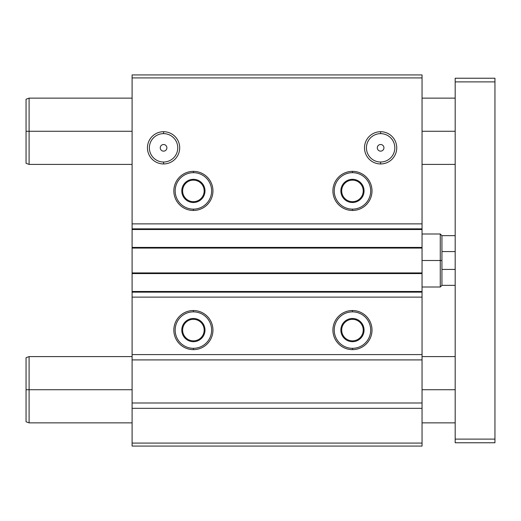 <?xml version="1.0" encoding="UTF-8"?>
<svg xmlns="http://www.w3.org/2000/svg" width="521" height="521" viewBox="0 0 521 521"><rect width="100%" height="100%" fill="white"/><g stroke="black" fill="none" stroke-linecap="round" stroke-linejoin="round"><path stroke-width="0.78" d="M352.457 172.685L352.457 171.357A19.551 19.551 0 0 0 332.906 190.907A19.551 19.551 0 0 0 352.457 210.464L352.457 209.136A18.228 18.228 0 0 1 334.235 190.907A18.228 18.228 0 0 1 352.457 172.685A18.228 18.228 0 0 0 334.235 190.907A18.228 18.228 0 0 0 352.457 209.136A18.228 18.228 0 0 0 370.685 190.907A18.228 18.228 0 0 0 352.457 172.685A18.228 18.228 0 0 1 370.685 190.907A18.228 18.228 0 0 1 352.457 209.136L352.457 210.464A19.551 19.551 0 0 0 372.007 190.907A19.551 19.551 0 0 0 352.457 171.357L352.457 172.685M352.457 180.142L352.457 179.315A11.599 11.599 0 0 0 340.858 190.907A11.599 11.599 0 0 0 352.457 202.506L352.457 201.679A10.772 10.772 0 0 1 341.685 190.907A10.772 10.772 0 0 1 352.457 180.142A10.772 10.772 0 0 0 341.685 190.907A10.772 10.772 0 0 0 352.457 201.679A10.772 10.772 0 0 0 363.228 190.907A10.772 10.772 0 0 0 352.457 180.142A10.772 10.772 0 0 1 363.228 190.907A10.772 10.772 0 0 1 352.457 201.679L352.457 202.506A11.599 11.599 0 0 0 364.055 190.907A11.599 11.599 0 0 0 352.457 179.315L352.457 180.142M193.395 311.864L193.395 310.536A19.551 19.551 0 0 0 173.845 330.093A19.551 19.551 0 0 0 193.395 349.643L193.395 348.315A18.228 18.228 0 0 1 175.173 330.093A18.228 18.228 0 0 1 193.395 311.864A18.228 18.228 0 0 0 175.173 330.093A18.228 18.228 0 0 0 193.395 348.315A18.228 18.228 0 0 0 211.624 330.093A18.228 18.228 0 0 0 193.395 311.864A18.228 18.228 0 0 1 211.624 330.093A18.228 18.228 0 0 1 193.395 348.315L193.395 349.643A19.551 19.551 0 0 0 212.946 330.093A19.551 19.551 0 0 0 193.395 310.536L193.395 311.864M193.395 319.321L193.395 318.494A11.599 11.599 0 0 0 181.796 330.093A11.599 11.599 0 0 0 193.395 341.685L193.395 340.858A10.772 10.772 0 0 1 182.624 330.093A10.772 10.772 0 0 1 193.395 319.321A10.772 10.772 0 0 0 182.624 330.093A10.772 10.772 0 0 0 193.395 340.858A10.772 10.772 0 0 0 204.167 330.093A10.772 10.772 0 0 0 193.395 319.321A10.772 10.772 0 0 1 204.167 330.093A10.772 10.772 0 0 1 193.395 340.858L193.395 341.685A11.599 11.599 0 0 0 204.994 330.093A11.599 11.599 0 0 0 193.395 318.494L193.395 319.321M352.457 311.864L352.457 310.536A19.551 19.551 0 0 0 332.906 330.093A19.551 19.551 0 0 0 352.457 349.643L352.457 348.315A18.228 18.228 0 0 1 334.235 330.093A18.228 18.228 0 0 1 352.457 311.864A18.228 18.228 0 0 0 334.235 330.093A18.228 18.228 0 0 0 352.457 348.315A18.228 18.228 0 0 0 370.685 330.093A18.228 18.228 0 0 0 352.457 311.864A18.228 18.228 0 0 1 370.685 330.093A18.228 18.228 0 0 1 352.457 348.315L352.457 349.643A19.551 19.551 0 0 0 372.007 330.093A19.551 19.551 0 0 0 352.457 310.536L352.457 311.864M352.457 319.321L352.457 318.494A11.599 11.599 0 0 0 340.858 330.093A11.599 11.599 0 0 0 352.457 341.685L352.457 340.858A10.772 10.772 0 0 1 341.685 330.093A10.772 10.772 0 0 1 352.457 319.321A10.772 10.772 0 0 0 341.685 330.093A10.772 10.772 0 0 0 352.457 340.858A10.772 10.772 0 0 0 363.228 330.093A10.772 10.772 0 0 0 352.457 319.321A10.772 10.772 0 0 1 363.228 330.093A10.772 10.772 0 0 1 352.457 340.858L352.457 341.685A11.599 11.599 0 0 0 364.055 330.093A11.599 11.599 0 0 0 352.457 318.494L352.457 319.321M193.395 172.685L193.395 171.357A19.551 19.551 0 0 0 173.845 190.907A19.551 19.551 0 0 0 193.395 210.464L193.395 209.136A18.228 18.228 0 0 1 175.173 190.907A18.228 18.228 0 0 1 193.395 172.685A18.228 18.228 0 0 0 175.173 190.907A18.228 18.228 0 0 0 193.395 209.136A18.228 18.228 0 0 0 211.624 190.907A18.228 18.228 0 0 0 193.395 172.685A18.228 18.228 0 0 1 211.624 190.907A18.228 18.228 0 0 1 193.395 209.136L193.395 210.464A19.551 19.551 0 0 0 212.946 190.907A19.551 19.551 0 0 0 193.395 171.357L193.395 172.685M193.395 180.142L193.395 179.315A11.599 11.599 0 0 0 181.796 190.907A11.599 11.599 0 0 0 193.395 202.506L193.395 201.679A10.772 10.772 0 0 1 182.624 190.907A10.772 10.772 0 0 1 193.395 180.142A10.772 10.772 0 0 0 182.624 190.907A10.772 10.772 0 0 0 193.395 201.679A10.772 10.772 0 0 0 204.167 190.907A10.772 10.772 0 0 0 193.395 180.142A10.772 10.772 0 0 1 204.167 190.907A10.772 10.772 0 0 1 193.395 201.679L193.395 202.506A11.599 11.599 0 0 0 204.994 190.907A11.599 11.599 0 0 0 193.395 179.315L193.395 180.142M163.574 133.636L163.574 131.715A16.118 16.118 0 0 0 147.456 147.834A16.118 16.118 0 0 0 163.574 163.952L163.574 162.024A14.191 14.191 0 0 1 149.377 147.834A14.191 14.191 0 0 1 163.574 133.636A14.191 14.191 0 0 0 149.377 147.834A14.191 14.191 0 0 0 163.574 162.024A14.191 14.191 0 0 0 177.765 147.834A14.191 14.191 0 0 0 163.574 133.636A14.191 14.191 0 0 1 177.765 147.834A14.191 14.191 0 0 1 163.574 162.024L163.574 163.952A16.118 16.118 0 0 0 179.693 147.834A16.118 16.118 0 0 0 163.574 131.715L163.574 133.636M380.623 133.636L380.623 131.715A16.118 16.118 0 0 0 364.505 147.834A16.118 16.118 0 0 0 380.623 163.952L380.623 162.024A14.191 14.191 0 0 1 366.432 147.834A14.191 14.191 0 0 1 380.623 133.636A14.191 14.191 0 0 0 366.432 147.834A14.191 14.191 0 0 0 380.623 162.024A14.191 14.191 0 0 0 394.82 147.834A14.191 14.191 0 0 0 380.623 133.636A14.191 14.191 0 0 1 394.82 147.834A14.191 14.191 0 0 1 380.623 162.024L380.623 163.952A16.118 16.118 0 0 0 396.742 147.834A16.118 16.118 0 0 0 380.623 131.715L380.623 133.636M160.26 147.834A3.315 3.315 0 0 0 163.574 151.142A3.315 3.315 0 0 0 166.883 147.834A3.315 3.315 0 0 0 163.574 144.519A3.315 3.315 0 0 0 160.26 147.834A3.315 3.315 0 0 1 163.574 144.519A3.315 3.315 0 0 1 166.883 147.834A3.315 3.315 0 0 1 163.574 151.142A3.315 3.315 0 0 1 160.26 147.834M377.308 147.834A3.315 3.315 0 0 0 380.623 151.142A3.315 3.315 0 0 0 383.938 147.834A3.315 3.315 0 0 0 380.623 144.519A3.315 3.315 0 0 0 377.308 147.834A3.315 3.315 0 0 1 380.623 144.519A3.315 3.315 0 0 1 383.938 147.834A3.315 3.315 0 0 1 380.623 151.142A3.315 3.315 0 0 1 377.308 147.834M193.395 202.506A11.599 11.599 0 0 1 181.796 190.907A11.599 11.599 0 0 1 193.395 179.315A11.599 11.599 0 0 1 204.994 190.907A11.599 11.599 0 0 1 193.395 202.506M352.457 341.685A11.599 11.599 0 0 1 340.858 330.093A11.599 11.599 0 0 1 352.457 318.494A11.599 11.599 0 0 1 364.055 330.093A11.599 11.599 0 0 1 352.457 341.685M193.395 341.685A11.599 11.599 0 0 1 181.796 330.093A11.599 11.599 0 0 1 193.395 318.494A11.599 11.599 0 0 1 204.994 330.093A11.599 11.599 0 0 1 193.395 341.685M352.457 202.506A11.599 11.599 0 0 1 340.858 190.907A11.599 11.599 0 0 1 352.457 179.315A11.599 11.599 0 0 1 364.055 190.907A11.599 11.599 0 0 1 352.457 202.506M422.049 446.074L132.093 446.074L422.049 446.074L422.049 443.091L132.093 443.091L132.093 446.074L132.093 443.091L422.049 443.091L422.049 408.321L132.093 408.321L132.093 443.091L132.093 408.321L422.049 408.321L422.049 402.993L132.093 402.993L132.093 408.321L132.093 402.993L422.049 402.993L422.049 359.913L132.093 359.913L132.093 402.993L132.093 359.913L422.049 359.913L422.049 354.586L132.093 354.586L132.093 359.913L132.093 354.586L422.049 354.586L422.049 297.12L132.093 297.12L132.093 354.586L132.093 297.12L422.049 297.12L422.049 292.144L132.093 292.144L132.093 297.12L132.093 292.144L422.049 292.144L422.049 291.486L132.093 291.486L132.093 292.144L132.093 291.486L422.049 291.486L422.049 273.59L132.093 273.59L132.093 291.486L132.093 273.59L422.049 273.59L422.049 272.926L132.093 272.926L132.093 273.59L132.093 272.926L422.049 272.926L422.049 248.074L132.093 248.074L132.093 272.926L132.093 248.074L422.049 248.074L422.049 247.41L132.093 247.41L132.093 248.074L132.093 247.41L422.049 247.41L422.049 229.514L132.093 229.514L132.093 247.41L132.093 229.514L422.049 229.514L422.049 228.856L132.093 228.856L132.093 229.514L132.093 228.856L422.049 228.856L422.049 223.88L132.093 223.88L132.093 228.856L132.093 223.88L422.049 223.88L422.049 77.909L132.093 77.909L132.093 223.88L132.093 77.909L422.049 77.909L422.049 74.926L132.093 74.926L132.093 77.909L132.093 74.926L422.049 74.926L422.049 446.074M352.457 310.536A19.551 19.551 0 0 1 372.007 330.093A19.551 19.551 0 0 1 352.457 349.643A19.551 19.551 0 0 1 332.906 330.093A19.551 19.551 0 0 1 352.457 310.536M193.395 310.536A19.551 19.551 0 0 1 212.946 330.093A19.551 19.551 0 0 1 193.395 349.643A19.551 19.551 0 0 1 173.845 330.093A19.551 19.551 0 0 1 193.395 310.536M380.623 131.715A16.118 16.118 0 0 1 396.742 147.834A16.118 16.118 0 0 1 380.623 163.952A16.118 16.118 0 0 1 364.505 147.834A16.118 16.118 0 0 1 380.623 131.715M163.574 131.715A16.118 16.118 0 0 1 179.693 147.834A16.118 16.118 0 0 1 163.574 163.952A16.118 16.118 0 0 1 147.456 147.834A16.118 16.118 0 0 1 163.574 131.715M193.395 171.357A19.551 19.551 0 0 1 212.946 190.907A19.551 19.551 0 0 1 193.395 210.464A19.551 19.551 0 0 1 173.845 190.907A19.551 19.551 0 0 1 193.395 171.357M352.457 171.357A19.551 19.551 0 0 1 372.007 190.907A19.551 19.551 0 0 1 352.457 210.464A19.551 19.551 0 0 1 332.906 190.907A19.551 19.551 0 0 1 352.457 171.357M422.049 260.5L440.271 260.5L440.271 233.988L440.271 260.5L441.932 260.5L441.932 235.648L441.932 269.422L455.185 269.422L441.932 269.422L441.932 285.352L441.932 260.5L440.271 260.5L440.271 287.012L440.271 260.5L422.049 260.5M132.093 356.598L29.098 356.598L26.05 357.712L26.05 389.741L29.098 389.741L29.098 356.598L29.098 389.741L132.093 389.741L29.098 389.741L29.098 422.876L29.098 389.741L26.05 389.741L26.05 421.763L29.098 422.876L132.093 422.876M422.049 389.741L455.185 389.741L422.049 389.741M132.093 98.124L29.098 98.124L26.05 99.237L26.05 131.259L29.098 131.259L29.098 98.124L29.098 131.259L132.093 131.259L29.098 131.259L29.098 164.402L29.098 131.259L26.05 131.259L26.05 163.288L29.098 164.402L132.093 164.402M422.049 131.259L455.185 131.259L422.049 131.259M26.05 131.259L26.05 163.288L26.05 131.259M26.05 389.741L26.05 421.763L26.05 389.741M455.185 442.759L455.185 78.241L455.185 442.759L494.95 442.759L455.185 442.759M494.95 442.759L494.95 439.112L455.185 439.112L494.95 439.112L494.95 81.888L455.185 81.888L494.95 81.888L494.95 78.241L455.185 78.241L494.95 78.241L494.95 442.759M455.185 251.578L441.932 251.578L455.185 251.578M455.185 235.648L441.932 235.648L440.271 233.988L422.049 233.988M455.185 356.598L422.049 356.598M455.185 98.124L422.049 98.124M422.049 164.402L455.185 164.402M422.049 422.876L455.185 422.876M455.185 285.352L441.932 285.352L440.271 287.012L422.049 287.012"/></g></svg>
